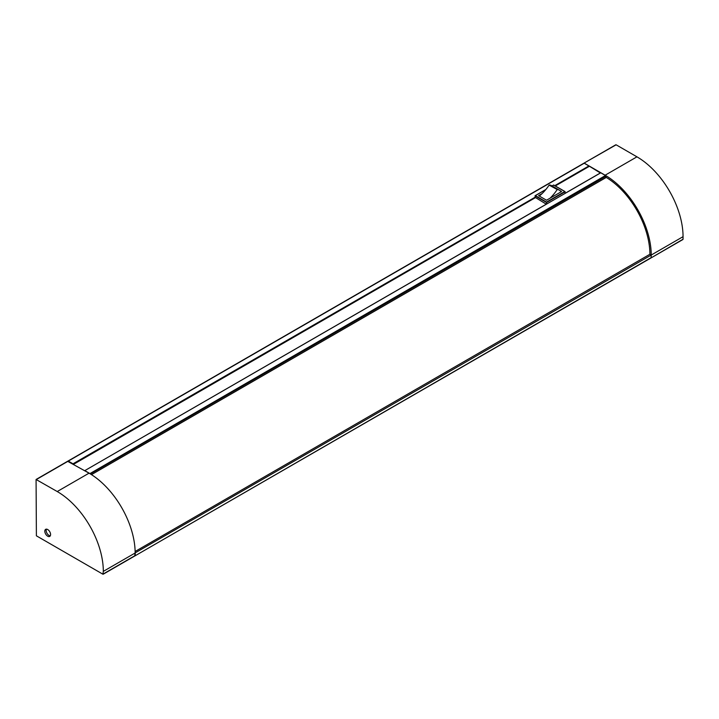 <?xml version="1.0" encoding="UTF-8"?>
<svg xmlns="http://www.w3.org/2000/svg" width="719" height="719" viewBox="0 0 719 719"><rect width="100%" height="100%" fill="white"/><g stroke="black" fill="none" stroke-linecap="round" stroke-linejoin="round"><path stroke-width="1.08" d="M651.046 257.914L683.05 239.229L683.05 236.677A65.186 37.64 -120 0 0 636.953 156.832L616.12 144.807L583.945 163.177M600.608 172.902L84.725 470.675M89.857 473.641L605.488 175.517L600.787 172.803M605.488 175.517L605.928 176.281L90.36 473.947M605.928 177.62L605.928 176.281M135.055 555.823L651.135 257.654L651.135 255.101L649.895 254.274A63.308 36.552 -120 0 0 605.928 177.216M583.765 163.492L68.305 461.086L73.005 463.8L535.017 197.267L535.367 195.631L546.539 202.075L546.539 203.917M554.771 185.655L588.906 165.945L584.214 163.231M588.906 165.945L600.356 172.964M47.697 536.194A4.071 2.355 -120 0 0 49.737 536.392A4.071 2.355 -120 0 0 49.737 531.692A4.071 2.355 -120 0 0 45.657 529.337A4.071 2.355 -120 0 0 45.036 532.599A4.071 2.355 -120 0 0 47.697 536.194M36.39 535.808L102.88 574.193L103.32 571.38A65.186 37.64 -120 0 0 57.223 491.535L36.076 479.483L36.39 535.808M67.775 461.391L89.048 473.165A65.186 37.64 60 0 1 135.145 553.001L134.696 555.823M46.438 529.148A4.071 2.355 -120 0 0 49.027 535.421A4.071 2.355 -120 0 0 50.285 535.817M46.25 529.606L46.924 529.22M135.127 551.482L649.895 254.274M135.145 552.902L651.135 255.101M89.578 473.372L84.878 470.657M135.235 552.956L135.235 555.508M557.279 189.591L549.109 185.116L557.279 189.591A12.538 7.235 -60 0 1 559.391 190.175A12.538 7.235 -60 0 1 561.045 191.856L561.611 191.533L560.011 190.607M549.109 185.116A32.598 18.82 -60 0 1 542.09 193.591A32.598 18.82 -60 0 1 539.304 196.062M542.09 193.591L538.558 195.631L546.539 200.233L550.071 198.192A32.598 18.82 120 0 0 557.09 189.726M589.086 166.457L555.302 185.96M534.837 197.159L546.287 204.187M546.539 202.075L564.801 191.533L565.152 193.168M561.045 191.856L550.071 198.192M559.391 190.175L551.41 185.565A12.538 7.235 120 0 0 549.298 184.981M552.102 185.969L553.63 185.089L565.152 191.739L546.539 202.488L535.017 195.829L545.748 189.636M651.225 257.609L651.225 255.047A65.186 37.64 -120 0 0 605.128 175.211L584.304 163.177M91.475 474.639L606.279 177.422M68.215 461.14L36.39 479.51M103.32 573.933L135.145 555.562M57.223 491.535L89.048 473.165M103.32 571.38L135.145 553.001M589.086 166.251L555.122 185.862M535.188 197.779L73.626 464.258M535.017 197.473L73.266 464.061M636.953 156.832L605.128 175.211M683.05 236.677L651.225 255.047M36.076 479.483L67.901 461.104M103.185 574.22L135.01 555.85M67.99 461.059L583.9 163.204M135.1 555.796L651.01 257.941M565.053 191.596L553.63 184.999L552.03 185.924M545.883 189.474L535.116 195.685M546.593 204.007L84.752 470.648M682.924 239.517L651.099 257.896M615.815 144.78L583.99 163.15M600.662 172.794L565.26 193.231"/></g></svg>
